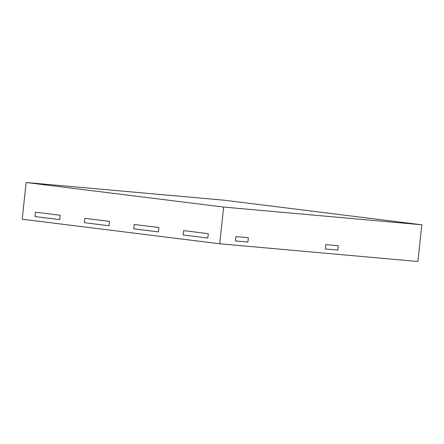 <?xml version="1.0" encoding="UTF-8"?>
<svg xmlns="http://www.w3.org/2000/svg" width="444" height="444" viewBox="0 0 444 444"><rect width="100%" height="100%" fill="white"/><g stroke="black" fill="none" stroke-linecap="round" stroke-linejoin="round"><path stroke-width="0.67" d="M158.43 231.907L133.744 228.838L134.21 224.464L158.897 227.533L158.43 231.907L133.744 228.838L134.21 224.464L158.897 227.533L158.43 231.907M183.117 234.976L207.809 238.051L208.275 233.677L207.809 238.051L183.117 234.976L183.588 230.608L208.275 233.677L183.588 230.608L183.117 234.976M235.509 240.959L247.896 242.063L248.363 237.695L247.896 242.063L235.509 240.959L235.975 236.585L248.363 237.695L235.975 236.585L235.509 240.959M325.43 248.995L337.817 250.105L338.284 245.732L337.817 250.105L325.43 248.995L325.896 244.627L338.284 245.732L325.896 244.627L325.43 248.995M59.679 219.625L34.993 216.555L35.459 212.182L60.145 215.257L59.679 219.625L34.993 216.555L35.459 212.182L60.145 215.257L59.679 219.625M109.058 225.768L84.366 222.694L84.837 218.326L109.524 221.395L109.058 225.768L84.366 222.694L84.837 218.326L109.524 221.395L109.058 225.768M421.8 224.786L224.298 200.222L26.124 182.501L223.626 207.065L421.8 224.786L417.876 261.499L219.702 243.778L22.2 219.214L26.124 182.501M223.626 207.065L219.702 243.778"/></g></svg>
